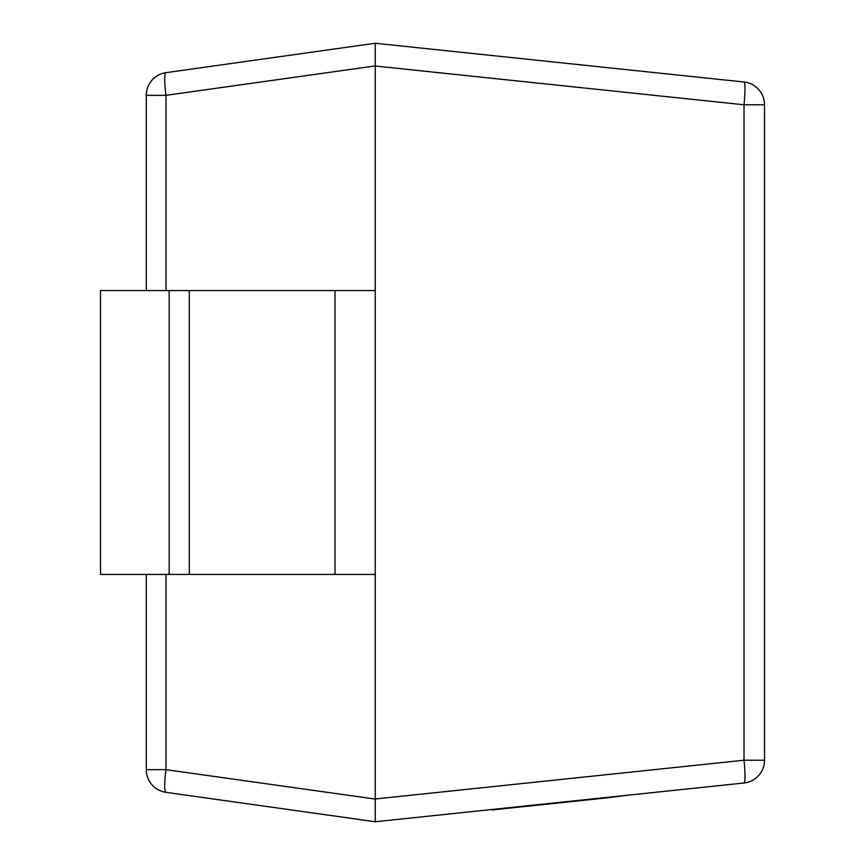 <?xml version="1.0" encoding="UTF-8"?>
<svg xmlns="http://www.w3.org/2000/svg" width="865" height="865" viewBox="0 0 865 865"><rect width="100%" height="100%" fill="white"/><g stroke="black" fill="none" stroke-linecap="round" stroke-linejoin="round"><path stroke-width="1.3" d="M744.008 782.998L375.259 821.75L165.994 792.34A22.901 3.157 -82 0 1 165.994 769.666L375.259 799.076L375.259 821.75L375.259 798.979L744.008 760.227L744.008 104.773A22.901 2.379 -84 0 0 744.008 82.002A22.901 22.901 0 0 1 764.509 104.773L764.509 760.227A22.901 22.901 0 0 1 744.008 782.998A22.901 2.379 -96 0 0 744.008 760.227L764.509 760.227M146.282 290.543L146.282 95.334L165.994 95.334L375.259 65.924L375.259 43.25L165.994 72.66L375.259 43.25L375.259 290.543L100.491 290.543L100.491 574.457L169.183 574.457L169.183 290.543M375.259 290.543L375.259 798.979M375.259 43.25L744.008 82.002M165.994 792.34A22.901 22.901 0 0 1 146.282 769.666L146.282 574.457M375.259 574.457L169.183 574.457M165.994 290.543L165.994 95.334A22.901 3.157 -98 0 1 165.994 72.66A22.901 22.901 0 0 0 146.282 95.334M629.525 795.021L605.478 798.017M606.116 797.952L492.023 809.943M764.509 104.773L744.008 104.773L375.259 66.021M165.994 574.457L165.994 769.666L146.282 769.666M335.014 574.457L335.014 290.543M189.305 574.457L189.305 290.543"/></g></svg>
